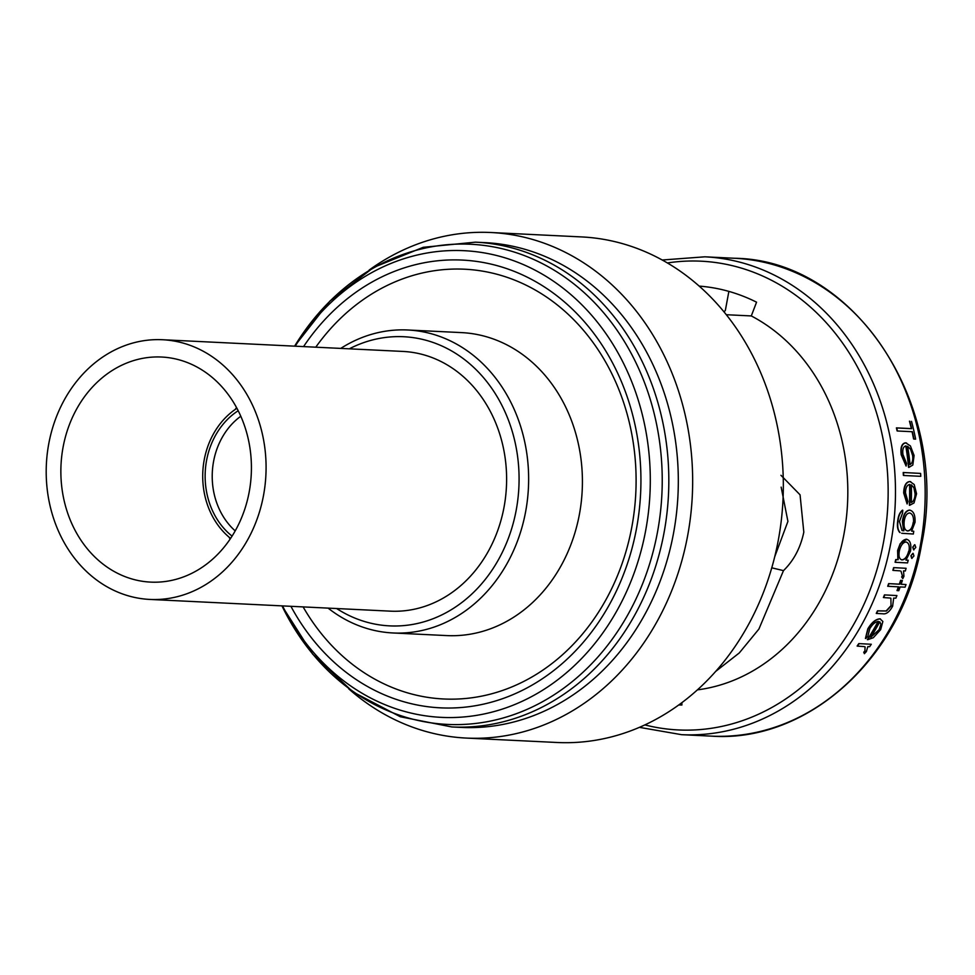 <?xml version="1.0" encoding="UTF-8"?>
<svg xmlns="http://www.w3.org/2000/svg" width="975" height="975" viewBox="0 0 975 975"><rect width="100%" height="100%" fill="white"/><g stroke="black" fill="none" stroke-linecap="round" stroke-linejoin="round"><path stroke-width="1.46" d="M230.587 538.407A76.208 64.411 92.8 0 1 204.214 459.847A76.208 64.411 92.8 0 1 236.925 408.306M232.074 536.116A73.344 61.986 92.8 0 1 206.578 460.419A73.344 61.986 92.8 0 1 238.192 410.731M235.207 530.888A69.335 58.61 92.8 0 1 213.586 461.394A69.335 58.61 92.8 0 1 240.788 416.252M48.762 443.759A130.004 109.895 92.8 0 1 162.459 339.727A130.004 109.895 92.8 0 1 263.518 495.398A130.004 109.895 92.8 0 1 149.809 599.43A130.004 109.895 92.8 0 1 48.762 443.759M149.809 599.43L390.353 611.154A130.004 109.895 -87.2 0 0 504.051 507.11A130.004 109.895 -87.2 0 0 403.004 351.439L162.459 339.727M230.1 539.138A112.673 95.233 92.8 0 1 229.04 537.14M249.198 491.948A112.673 95.233 92.8 0 1 150.65 582.112A112.673 95.233 92.8 0 1 63.082 447.196A112.673 95.233 92.8 0 1 161.618 357.033A112.673 95.233 92.8 0 1 249.198 491.948M781.158 487.147L787.922 521.393L774.711 556.798M315.766 347.197A215.146 181.85 92.8 0 1 535.165 289.977A215.146 181.85 92.8 0 1 631.861 526.829A215.146 181.85 92.8 0 1 488.061 694.712A215.146 181.85 92.8 0 1 303.115 606.901M484.904 242.629A242.678 205.128 92.8 0 1 673.53 533.215A242.678 205.128 92.8 0 1 461.285 727.411L451.791 726.948A242.678 205.128 92.8 0 0 664.036 532.752A242.678 205.128 92.8 0 0 475.41 242.166L484.904 242.629M369.123 270.087A253.073 213.915 92.8 0 1 490.961 232.513A253.073 213.915 92.8 0 1 687.668 535.555A253.073 213.915 92.8 0 1 466.33 738.075A253.073 213.915 92.8 0 1 348.721 688.825M490.961 232.513L581.624 236.925A253.073 213.915 92.8 0 1 778.342 539.967A253.073 213.915 92.8 0 1 556.993 742.487L466.33 738.075M780.951 475.288L800.061 494.825L803.814 532.155C800.536 547.779 793.76 560.601 783.486 570.631L758.916 629.046L739.282 652.945L715.723 671.373M726.29 314.718L751.298 315.937A195.877 165.567 92.8 0 1 843.96 534.105A195.877 165.567 92.8 0 1 697.405 689.873M751.298 315.937L756.563 302.189A209.747 177.292 -87.2 0 0 699.148 286.102M907.103 503.953L907.896 501.455L905.47 492.777C905.653 487.597 907.103 484.819 909.846 484.453A239.558 202.495 92.8 0 1 909.675 505.294L914.002 502.978L916.573 493.752L914.184 484.49L910.028 481.577C906.226 482.016 904.203 485.842 903.983 493.07L907.103 503.953L903.691 492.997C903.898 485.794 905.921 481.967 909.736 481.516L910.784 481.699L909.736 481.516M909.675 505.294L909.382 505.221A239.216 202.191 -87.2 0 0 909.553 484.477M911.674 428.683L896.732 427.964A239.558 202.495 92.8 0 1 897.427 430.999L897.11 430.913A239.216 202.191 -87.2 0 0 896.403 427.879L911.345 428.61A239.216 202.191 -87.2 0 0 909.468 421.2L909.797 421.285A239.558 202.495 92.8 0 1 911.674 428.683L911.345 428.61M897.427 430.999L912.381 431.718A239.558 202.495 92.8 0 1 913.916 439.055L913.599 438.982A239.216 202.191 -87.2 0 0 912.064 431.706M906.104 466.05L906.555 463.478L902.935 454.508C902.326 449.243 903.374 446.379 906.068 445.892A239.558 202.495 92.8 0 1 908.846 467.427L912.819 465.038L914.087 455.483L910.394 445.916L905.836 442.906C902.082 443.491 900.632 447.464 901.485 454.801L906.104 466.05L901.18 454.728C900.315 447.403 901.765 443.43 905.519 442.833L906.592 443.028L905.519 442.833M908.846 467.427L908.542 467.354A239.216 202.191 -87.2 0 0 905.775 445.916M903.508 472.57A239.558 202.495 92.8 0 1 903.703 475.483L903.398 475.41A239.216 202.191 -87.2 0 0 903.216 472.509L920.595 473.411L903.216 472.509M911.662 531.082L913.746 531.241L911.613 531.143L915.037 522.283C915.342 515.129 913.587 511.083 909.773 510.157L910.394 510.254M897.938 521.71C897.305 526.732 898.024 530.339 900.083 532.545L899.791 532.472C897.731 530.278 897.024 526.671 897.646 521.649C898.121 516.165 899.73 512.338 902.472 510.157L902.765 510.23C900.035 512.387 898.414 516.214 897.938 521.71L897.646 521.649M910.394 510.266L909.773 510.157C906.019 510.681 903.642 514.495 902.667 521.588L903.91 530.766L902.984 530.668L903.618 530.692L902.375 521.515C903.35 514.434 905.714 510.632 909.48 510.096M895.367 562.319L907.53 562.916A239.558 202.495 -87.2 0 0 908.213 560.211L905.958 560.101L910.479 551.265C911.552 544.196 910.199 540.187 906.433 539.248C902.509 539.723 899.669 543.502 897.902 550.57L898.146 559.723L896.049 559.613A239.558 202.495 92.8 0 1 895.367 562.319L895.074 562.246A239.216 202.191 -87.2 0 0 895.757 559.553L897.865 559.65L897.609 550.497L900.169 543.709L906.835 539.297M728.873 291.391L725.376 310.282L724.096 312.012M336.631 608.534A144.739 122.338 -87.2 0 0 516.226 510.047A144.739 122.338 -87.2 0 0 475.044 368.648A144.739 122.338 -87.2 0 0 349.294 348.831M340.75 348.416A151.673 128.2 92.8 0 1 407.757 329.989A151.673 128.2 92.8 0 1 525.647 511.595A151.673 128.2 92.8 0 1 392.998 632.97A151.673 128.2 92.8 0 1 328.1 608.12M407.757 329.989L461.541 332.609A151.673 128.2 92.8 0 1 579.43 514.215A151.673 128.2 92.8 0 1 446.782 635.59L392.998 632.97M771.761 567.816L783.486 570.631M678.746 704.974A209.747 177.292 -87.2 0 0 681.903 705.01L681.891 702.658M699.294 286.223L702.305 286.37M906.019 560.052L908.213 560.211M859.133 643.671A239.558 202.495 92.8 0 1 857.439 646.132L857.122 646.047A239.216 202.191 -87.2 0 0 858.804 643.598L871.297 644.268L858.804 643.598M865.215 651.056L864.082 652.299L864.386 653.689L863.753 652.214L864.886 650.983L865.081 646.888L864.886 650.983M865.751 638.515L867.848 636.346L869.785 628.704C872.467 624.244 875.343 621.818 878.426 621.416A239.558 202.495 92.8 0 1 867.689 639.71L873.32 637.711L880.669 629.631L882.862 621.465L880.047 618.881C875.818 619.357 871.833 622.708 868.103 628.948L865.434 638.442L867.799 628.875C871.516 622.647 875.501 619.296 879.743 618.808L880.437 618.93M867.689 639.71L867.372 639.637A239.216 202.191 -87.2 0 0 878.073 621.428M913.624 549.827L912.722 547.207L914.599 544.732M913.599 549.815L915.793 547.414L914.891 544.806L912.722 547.207M911.735 558.37L910.906 555.787L912.856 553.325M911.71 558.37L913.965 555.982L913.148 553.398L910.906 555.787M893.917 567.706A239.558 202.495 92.8 0 1 893.161 570.387L892.868 570.314A239.216 202.191 -87.2 0 0 893.636 567.633L906.092 568.291L893.636 567.633M902.606 575.713L901.973 577.066L902.801 578.602L901.68 577.005L902.326 575.652L900.997 571.192L902.326 575.652M901.119 584.232L906.007 584.525L901.107 584.293A239.558 202.495 -87.2 0 0 902.375 580.503L900.595 580.357A239.216 202.191 -87.2 0 1 899.316 584.147L888.639 583.623A239.216 202.191 -87.2 0 1 887.713 586.268L898.682 586.865A239.558 202.495 92.8 0 1 897.305 590.618L897.012 590.558A239.216 202.191 -87.2 0 0 898.365 586.84M884.752 594.969A239.558 202.495 92.8 0 1 883.691 597.59L883.399 597.517A239.216 202.191 -87.2 0 0 884.447 594.896L896.915 595.567L884.447 594.896M891.333 605.719L886.446 611.02L877.805 610.911A239.558 202.495 92.8 0 1 876.562 613.47L876.269 613.397A239.216 202.191 -87.2 0 0 877.5 610.837L886.141 610.947L891.028 605.646L890.894 598.284L891.028 605.646M913.916 439.055L915.635 439.14A239.558 202.495 -87.2 0 0 911.515 421.358M910.065 464.575A239.558 202.495 -87.2 0 0 907.615 446.27L910.577 449.28L912.624 455.569C913.161 460.249 912.307 463.259 910.065 464.575M912.624 455.569L910.577 449.28M903.703 475.483L920.778 476.324A239.558 202.495 -87.2 0 0 920.595 473.411M911.284 502.527A239.558 202.495 -87.2 0 0 911.345 484.831L913.904 487.744L915.086 493.825C914.952 498.432 913.685 501.333 911.284 502.527M915.086 493.825L913.904 487.744M903.277 530.729L902.046 530.571L899.462 521.515L902.57 513.045A239.558 202.495 -87.2 0 0 902.765 510.23M901.68 533.276L913.356 534.02A239.558 202.495 -87.2 0 0 913.746 531.241M907.445 530.888C910.431 530.632 912.356 527.792 913.234 522.356L913.526 522.429C912.673 527.828 910.735 530.668 907.725 530.948L907.445 530.888M907.14 530.863L907.725 530.948C904.861 530.412 903.667 527.365 904.142 521.808C904.8 516.336 906.592 513.398 909.517 512.972L910.065 513.082M909.517 512.972C912.478 513.679 913.819 516.835 913.526 522.429M906.848 539.273L906.141 539.175M901.814 559.845C904.946 559.516 907.237 556.628 908.688 551.168L908.968 551.241C907.542 556.676 905.251 559.565 902.107 559.906L901.814 559.845M901.522 559.808L902.107 559.906C899.303 559.272 898.389 556.213 899.377 550.741C900.729 545.366 902.923 542.453 905.933 541.99L906.457 542.088M905.933 541.99C908.81 542.734 909.821 545.805 908.968 551.241M913.014 547.28L913.892 549.888M911.198 555.847L911.991 558.431M893.161 570.387L900.071 570.862M902.801 578.602L903.947 576.298L903.533 570.887L905.324 570.984A239.558 202.495 -87.2 0 0 906.092 568.291M902.375 580.503L900.595 580.357M900.888 580.43A239.558 202.495 92.8 0 1 899.608 584.22L899.316 584.147M899.608 584.22L888.639 583.623M888.932 583.696A239.558 202.495 92.8 0 1 888.006 586.341M897.305 590.618L898.792 590.692A239.558 202.495 -87.2 0 0 900.169 586.938L905.08 587.169A239.558 202.495 -87.2 0 0 906.007 584.525M883.691 597.59L890.382 598.065M876.562 613.47L882.777 613.775C886.214 614.433 889.493 611.922 892.625 606.231L893.673 598.065L895.867 598.175A239.558 202.495 -87.2 0 0 896.915 595.567M880.437 618.906L879.743 618.808M870.773 637.297A239.558 202.495 -87.2 0 0 879.779 621.758L880.937 624.329L879.097 629.679L870.773 637.297M879.097 629.679L880.937 624.329M857.439 646.132L864.252 646.583M864.386 653.689L866.361 651.592L867.823 646.632L869.615 646.717A239.558 202.495 -87.2 0 0 871.297 644.268M235.255 409.427A112.673 95.233 92.8 0 1 236.511 407.538M303.554 346.6A224.152 189.467 92.8 0 1 533.215 280.288A224.152 189.467 92.8 0 1 636.517 528.474A224.152 189.467 92.8 0 1 483.905 704.047A224.152 189.467 92.8 0 1 290.903 606.304M295.193 346.186A233.622 197.474 92.8 0 1 535.47 270.38A233.622 197.474 92.8 0 1 645.694 530.424A233.622 197.474 92.8 0 1 483.844 714.017A233.622 197.474 92.8 0 1 282.543 605.902M475.41 242.166L423.199 247.309L373.644 267.406L329.891 301.092L294.608 346.162A240.362 203.166 92.8 0 1 542.356 263.616A240.362 203.166 92.8 0 1 657.491 532.07A240.362 203.166 92.8 0 1 489.097 721.342A240.362 203.166 92.8 0 1 281.97 605.865L312.683 654.164L352.962 691.933L400.323 716.759L451.791 726.948M920.461 544.696A239.216 202.191 -87.2 0 0 734.528 258.265C855.441 259.667 951.064 406.551 921.558 544.586C902.74 656.809 808.238 743.108 711.25 736.125A239.216 202.191 -87.2 0 0 920.461 544.696M662.196 260.008L704.828 256.815A239.216 202.191 92.8 0 1 890.76 543.246A239.216 202.191 92.8 0 1 681.549 734.675L711.25 736.125M644.865 724.912A234.646 198.339 -87.2 0 0 883.521 542.173A234.646 198.339 -87.2 0 0 667.375 262.957M704.828 256.815L734.528 258.265M639.417 727.35L681.549 734.675"/></g></svg>
